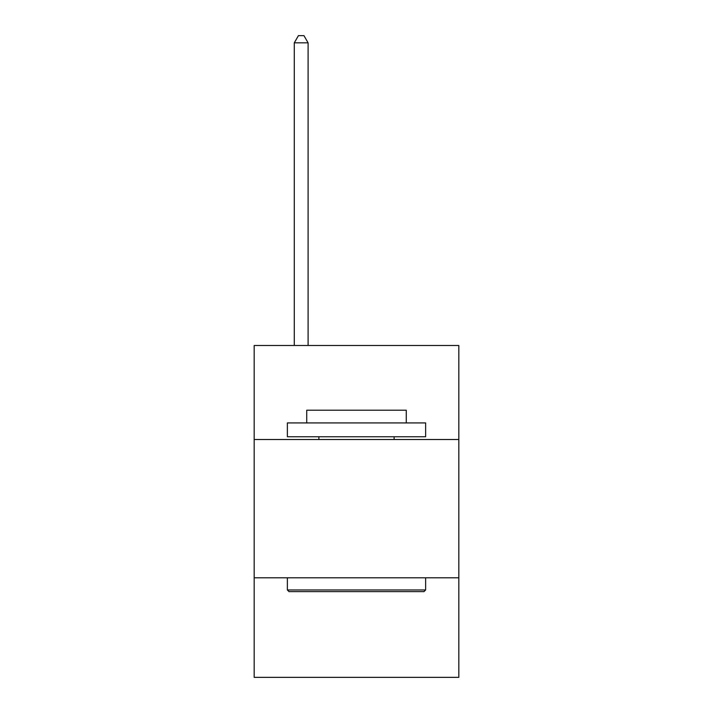 <?xml version="1.0" encoding="UTF-8"?>
<svg xmlns="http://www.w3.org/2000/svg" width="713" height="713" viewBox="0 0 713 713"><rect width="100%" height="100%" fill="white"/><g stroke="black" fill="none" stroke-linecap="round" stroke-linejoin="round"><path stroke-width="1.07" d="M458.824 439.52L458.824 345.493L254.176 345.493L254.176 439.52L458.824 439.52L458.824 677.35L254.176 677.35L254.176 439.52M458.824 577.797L254.176 577.797M289.023 591.621L287.366 589.963L425.634 589.963L423.977 591.621L289.023 591.621M425.634 422.925L425.634 436.757L287.366 436.757L287.366 422.925L425.634 422.925M306.724 422.925L306.724 410.207L406.276 410.207L406.276 422.925M425.634 577.797L425.634 589.963M287.366 577.797L287.366 589.963M394.111 436.757L394.111 439.52M318.889 436.757L318.889 439.52M308.105 345.493L308.105 42.842L294.273 42.842L294.273 345.493M294.273 42.842L298.426 35.65L303.952 35.65L308.105 42.842"/></g></svg>
